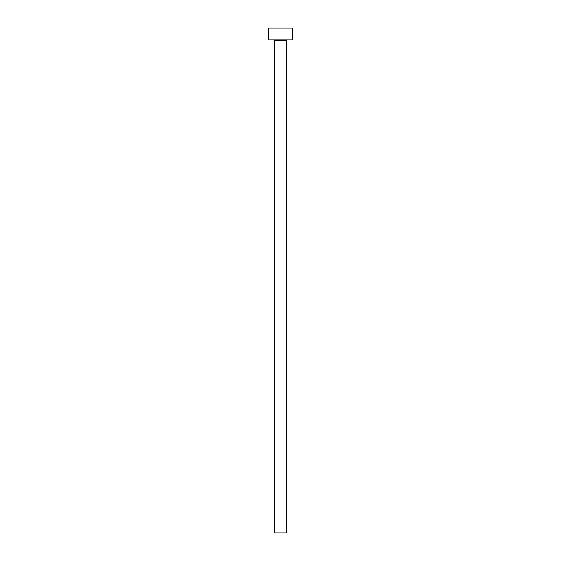 <?xml version="1.0" encoding="UTF-8"?>
<svg xmlns="http://www.w3.org/2000/svg" width="561" height="561" viewBox="0 0 561 561"><rect width="100%" height="100%" fill="white"/><g stroke="black" fill="none" stroke-linecap="round" stroke-linejoin="round"><path stroke-width="0.84" d="M286.419 40.672L274.581 40.672L274.581 532.95L286.419 532.95L286.419 40.672A0.792 0.792 0 0 1 287.204 39.88M274.581 40.672A0.792 0.792 0 0 0 273.796 39.88M292.337 39.887L268.663 39.887L268.663 28.05L292.337 28.05L292.337 39.887"/></g></svg>
